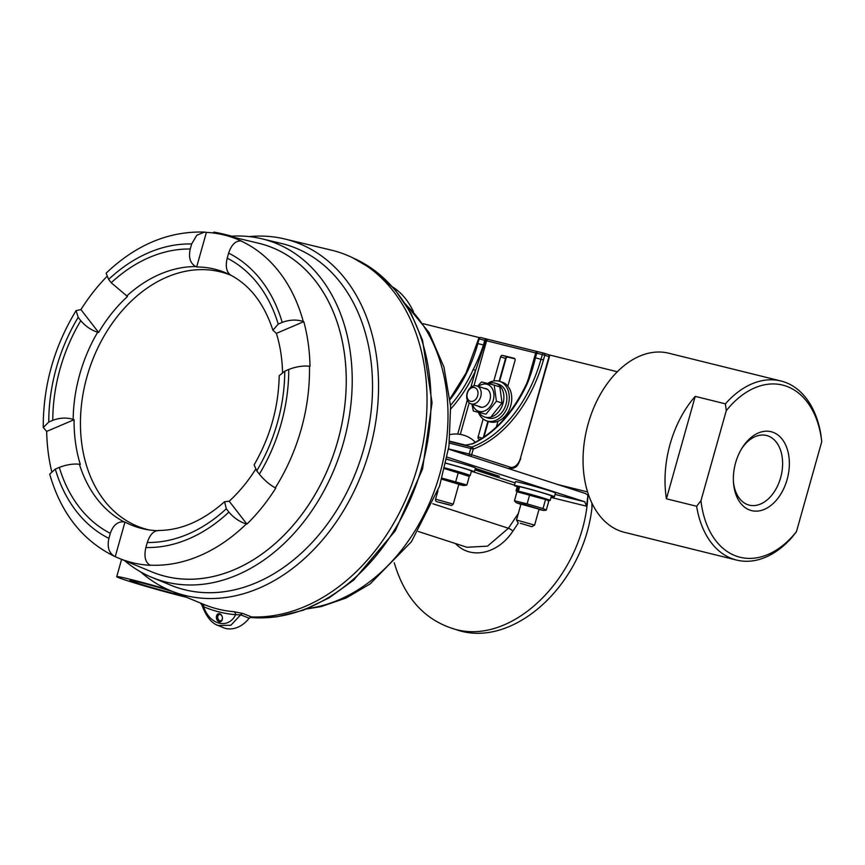 <?xml version="1.0" encoding="UTF-8"?>
<svg xmlns="http://www.w3.org/2000/svg" width="865" height="865" viewBox="0 0 865 865"><rect width="100%" height="100%" fill="white"/><g stroke="black" fill="none" stroke-linecap="round" stroke-linejoin="round"><path stroke-width="1.3" d="M520.406 523.282L531.802 526.688L520.406 523.282M521.011 503.96L516.491 520.027L534.602 525.12L531.802 526.688M474.431 387.552A7.147 5.331 -72 0 0 467.046 396.754A7.147 5.331 -72 0 0 476.02 398.97A7.147 5.331 -72 0 0 474.431 387.552M476.474 385.844A9.407 7.017 108 0 1 476.831 385.941A9.407 7.017 108 0 1 480.605 397.057A9.407 7.017 108 0 1 471.036 403.836A9.407 7.017 108 0 1 467.187 392.97A9.407 7.017 108 0 1 476.474 385.844M520.892 504.392L516.481 502.814L524.709 504.609L543.566 510.426L545.372 510.296L546.269 510.08L548.68 501.505L547.567 500.143L517.778 491.969L519.573 491.817L543.35 498.208L547.599 500.1M516.87 492.163L514.459 500.738L515.572 502.1M529.521 495.288L527.109 503.873L514.459 500.738M545.426 499.959L543.015 508.544L527.109 503.873M546.269 510.08L543.015 508.544M543.566 510.426L538.992 509.474M520.968 504.111L539.068 509.193M181.726 595.293A27.875 0.984 15.7 0 1 151.624 587.476A27.875 0.984 15.7 0 1 129.923 580.372A27.875 0.984 15.7 0 1 144.812 583.648A27.875 0.984 15.7 0 1 172.751 591.584M168.21 589.671A41.574 1.46 -164.3 0 0 116.732 576.663A41.574 1.46 -164.3 0 0 126.625 580.458A41.574 1.46 -164.3 0 0 186.548 597.293M231.809 236.167A41.574 1.46 -164.3 0 0 213.536 232.296L213.331 233.009M394.235 562.737C404.204 596.342 422.899 618.01 450.33 627.731C509.409 649.702 584.394 577.344 587.941 494.931L586.567 506.22L551.016 497.418M588.914 495.937L585.627 493.569L448.535 449.14M447.162 457.174L584.74 501.765L586.567 506.22M475.101 469.403L499.408 476.28L475.393 468.354M446.783 459.077L451.238 460.515M450.33 627.731L455.498 629.406C511.496 649.961 582.934 586.384 591.952 507.95L591.93 503.149M418.238 531.478L466.992 547.275L487.557 546.139L508.415 528.255L518.33 513.507M149.342 529.975A133.978 99.918 108 0 1 86.987 376.686A133.978 99.918 108 0 1 231.29 275.459M230.35 274.94A134.767 100.513 -72 0 0 229.063 274.302A134.767 100.513 -72 0 0 196.669 266.961L195.771 266.582C190.224 263.349 188.375 257.5 190.235 249.023L191.652 243.973A155.116 115.683 -72 0 0 108.633 279.417L111.217 282.747L127.479 296.5A134.767 100.513 -72 0 0 98.621 332.463L97.669 332.214C91.149 330.138 85.516 326.289 80.78 320.688L78.196 317.347A155.116 115.683 -72 0 0 48.775 422.034L52.765 420.336C59.804 417.709 66.605 417.395 73.168 419.374L74.098 419.72A134.767 100.513 -72 0 0 80.294 464.364L79.407 464.224C73.038 463.618 66.346 464.689 59.307 467.414L55.306 469.122A155.116 115.683 -72 0 0 108.893 538.376L110.309 533.337C113.131 525.163 117.694 521.346 124.009 521.876L124.96 522.071A134.767 100.513 -72 0 0 146.358 529.477A134.767 100.513 -72 0 0 156.738 530.667M278.216 324.083L282.206 322.386A155.116 115.683 -72 0 0 228.63 253.131L227.203 258.17A149.948 111.834 108 0 1 278.216 324.083L272.918 330.225L276.389 333.36A134.767 100.513 -72 0 1 282.541 372.242M159.236 530.591C154.013 530.332 150.023 534.289 147.288 542.485L145.871 547.534A155.116 115.683 -72 0 0 228.89 512.091L226.306 508.761L224.565 501.743L229.203 501.213A134.767 100.513 -72 0 0 255.618 469.263M150.207 571.203A173.076 129.08 -72 0 0 337.793 440.934A173.076 129.08 -72 0 0 256.656 242.773M228.89 512.091C233.799 517.865 239.605 521.822 246.33 523.952A170.21 126.939 108 0 1 149.861 565.137L150.294 565.332A170.254 126.971 108 0 1 118.851 558.239L151.883 571.895A173.065 129.069 -72 0 0 337.782 440.923A173.065 129.069 -72 0 0 258.408 243.195L223.657 234.88A170.254 126.971 108 0 1 241.443 241.065L240.978 240.967A170.21 126.939 108 0 1 303.247 321.445C296.522 319.38 289.505 319.693 282.206 322.386M279.2 375.691C278.562 407.285 270.194 437.02 254.115 464.883L256.743 470.82L259.327 474.161A155.116 115.683 -72 0 0 288.748 369.463L284.758 371.171L279.211 375.691M118.851 558.239A170.254 126.971 108 0 1 115.24 556.649L124.96 522.071M108.893 538.376C107.011 547.123 108.947 553.135 114.699 556.433L115.24 556.649M55.306 469.122L49.716 474.139C60.907 513.172 82.467 540.56 114.407 556.303L114.699 556.433M149.861 565.137C145.223 562.12 143.893 556.26 145.871 547.534M228.63 253.131C231.463 244.698 235.583 240.643 240.978 240.967M227.203 258.17C225.257 266.625 226.522 272.334 230.998 275.297L230.782 275.189C250.201 285.515 264.247 303.864 272.908 330.225M196.669 266.961L206.389 232.382L204.497 232.079L196.787 235.248L191.652 243.973M206.389 232.382A170.254 126.971 108 0 1 223.657 234.88M276.389 333.36L303.799 321.65A170.254 126.971 108 0 1 310.005 366.295L309.475 366.219A170.21 126.939 108 0 1 301.204 429.235A170.21 126.939 108 0 1 275.275 487.882C269.48 484.616 264.16 480.043 259.327 474.161M303.799 321.65L303.247 321.445M288.748 369.463C296.025 366.663 302.923 365.571 309.475 366.219M48.775 422.034L43.25 427.526L46.678 431.419L74.098 419.72M51.619 471.133A170.254 126.971 108 0 1 46.678 431.419M275.275 487.882L275.762 488.12A170.254 126.971 108 0 1 246.903 524.093L229.203 501.213M246.33 523.952L246.903 524.093M108.633 279.417L106.125 273.167C136.043 244.709 168.826 231.02 204.497 232.079M98.621 332.463L80.921 309.594A170.254 126.971 108 0 1 106.763 276.649M80.921 309.594L76.077 310.621L78.196 317.347M249.152 236.588A185.197 138.119 108 0 1 284.585 238.945A185.197 138.119 108 0 1 369.506 450.535A185.197 138.119 108 0 1 170.578 590.687A185.197 138.119 108 0 1 164.988 588.178A185.197 138.119 108 0 1 140.508 571.819M243.033 613.534L251.564 616.94L249.185 618.205L240.632 614.831A3.633 2.617 111.8 0 1 243.033 613.534L233.95 611.685C223.419 610.863 212.963 608.268 202.561 603.911L170.578 590.687M251.564 616.94A188.97 140.93 -72 0 0 421.471 451.227A188.97 140.93 -72 0 0 331.144 250.082L284.585 238.945M249.185 618.205A30.621 22.836 108 0 1 223.213 627.633L216.683 624.854M219.245 621.838A4.174 2.973 78.8 0 1 216.866 615.091A4.174 2.973 78.8 0 1 222.1 616.388A4.174 2.973 78.8 0 1 219.245 621.838M233.95 611.685A3.633 2.498 -85.5 0 1 235.648 614.691L240.632 614.831L230.89 625.265L218.153 625.536C211.525 623.287 206.108 616.442 201.923 604.992L201.923 604.981M219.937 620.778A3.222 2.292 -101.2 0 0 220.683 620.8A3.222 2.292 -101.2 0 0 222.316 617.188A3.222 2.292 -101.2 0 0 219.44 614.474A3.222 2.292 -101.2 0 0 217.742 617.567A3.222 2.292 -101.2 0 0 219.937 620.778M202.615 605.413L203.653 606.765C209.73 625.006 228.306 629.612 235.648 614.691C224.922 613.836 214.25 611.198 203.653 606.765A3.633 2.292 112.8 0 0 202.626 603.932M229.625 236.318A178.32 132.994 108 0 1 261.727 238.762A178.32 132.994 108 0 1 343.502 442.491A178.32 132.994 108 0 1 151.959 577.431A178.32 132.994 108 0 1 124.528 560.585M151.959 577.431L170.492 585.097A179.898 134.161 -72 0 0 363.733 448.957A179.898 134.161 -72 0 0 281.233 243.422L261.727 238.762M169.843 584.827A179.898 134.172 -72 0 0 363.733 448.957A179.898 134.172 -72 0 0 280.552 243.26M519.616 486.757L518.632 486.465A17.722 0.627 -164.3 0 0 517.324 486.335L516.048 490.877A17.722 0.627 15.7 0 1 517.357 490.996L520.46 491.925M550.162 500.467L551.438 495.926A17.722 0.627 -164.3 0 0 538.906 491.774A17.722 0.627 -164.3 0 0 519.638 486.671L518.362 491.201A17.722 0.627 15.7 0 1 537.63 496.315A17.722 0.627 15.7 0 1 550.162 500.467A17.722 0.627 15.7 0 1 547.556 500.067M521.465 492.131L518.362 491.201M518.481 491.893A17.722 0.627 15.7 0 1 516.048 490.877M518.632 486.465L517.357 490.996M554.411 496.759L555.471 492.974A20.803 0.735 -164.3 0 0 535.64 486.649A20.803 0.735 -164.3 0 0 515.421 481.719L514.361 485.503A20.803 0.735 15.7 0 1 527.434 488.466A20.803 0.735 15.7 0 1 549.459 494.867A20.803 0.735 15.7 0 1 554.411 496.759A20.803 0.735 15.7 0 1 551.34 496.294M517.227 486.703A20.803 0.735 15.7 0 1 514.361 485.503M483.135 418.984L478.107 436.879A1.871 1.395 108 0 0 478.961 439.02L480.41 439.377M493.829 380.946L500.608 356.856A1.871 1.395 108 0 1 502.468 355.385L514.21 358.294A1.871 1.395 108 0 1 515.064 360.435L507.831 386.168M496.348 427.04L497.959 421.287M449.551 441.539L471.847 447.054A117.91 78.445 103.9 0 0 541.003 359.213L542.312 354.564L536.754 353.19L535.446 357.84C533.424 366.479 530.818 374.815 527.618 382.86A117.91 78.445 -76.1 0 1 472.831 443.734L465.154 445.194L449.573 441.345M450.535 405.296A117.91 78.445 103.9 0 0 473.274 369.398C477.253 361.57 480.648 353.428 483.459 344.973L477.891 343.6A117.91 78.445 -76.1 0 1 450.07 399.489M527.477 382.827L536.224 353.071A1.817 1.752 -81.9 0 1 538.3 351.796M465.154 445.194A1.817 1.211 -76.1 0 1 465.684 445.161A1.817 1.211 -76.1 0 1 465.738 445.172L466.765 445.28M527.845 380.86L535.684 352.952L485.676 340.561L475.599 370.479A119.727 79.645 -76.1 0 1 450.73 408.929M448.567 448.903L469.208 454.017L470.776 448.405A1.817 1.211 -76.1 0 1 471.847 447.054A1.817 1.233 69.7 0 1 473.242 449.108L471.663 454.709L509.982 467.132A11.494 7.644 103.9 0 0 520.373 458.439L548.994 356.629L544.777 355.266L543.469 359.916A119.727 79.645 -76.1 0 1 473.242 449.108L449.368 443.107M472.831 443.734A1.817 1.189 -114.9 0 0 472.236 443.777A1.817 1.189 -114.9 0 0 471.847 444.145M473.274 369.398L475.599 370.479L470.863 387.336M484.378 345.211L483.459 344.973L484.768 340.323L485.676 340.561L486.389 338.939L488.13 339.404M506.349 357.245L505.549 358.456L500.608 356.856M502.468 355.385L507.517 357.018M487.698 383.454A20.803 15.516 108 0 1 499.592 381.335A20.803 15.516 108 0 1 508.252 404.863A20.803 15.516 108 0 1 486.757 420.92A20.803 15.516 108 0 1 478.583 412.746M486.757 420.92L489.255 421.72A20.803 15.516 -72 0 0 510.739 405.663A20.803 15.516 -72 0 0 502.078 382.146L499.592 381.335L506.252 357.71L507.463 357.007L514.924 358.845L507.409 356.986A1.871 1.395 -72 0 0 505.549 358.456L499.148 381.206M488.368 383.628A17.722 13.213 108 0 1 495.645 383.303A17.722 13.213 108 0 1 502.76 404.236A17.722 13.213 108 0 1 484.724 417.017A17.722 13.213 108 0 1 479.351 412.973M484.724 417.017L487.709 417.979A17.722 13.213 -72 0 0 505.744 405.198A17.722 13.213 -72 0 0 498.64 384.276L495.645 383.303M484.281 388.363A9.677 7.212 108 0 1 489.86 400.052A9.677 7.212 108 0 1 478.486 406.247M472.614 404.344A14.132 10.542 -72 0 0 486.811 409.772A14.132 10.542 -72 0 0 493.093 390.396A14.132 10.542 -72 0 0 478.41 386.46M471.922 404.128L473.35 411.059L486 414.184L496.413 401.209L494.185 385.098L481.524 381.962L477.577 386.19M473.35 411.059L486 414.184M496.413 401.209L502.068 403.036L491.655 416.022M494.185 385.098L499.829 386.936L502.068 403.036M445.929 463.164A20.803 0.735 15.7 0 1 474.409 471.858A20.803 0.735 15.7 0 1 471.339 471.393M474.409 471.858L475.48 468.073A20.803 0.735 -164.3 0 0 446.74 459.315M444.837 467.879A17.722 0.627 15.7 0 1 470.171 475.555A17.722 0.627 15.7 0 1 467.565 475.166M445.043 468.084L466.668 474.528L468.733 475.999L469.273 476.431L466.862 485.016L442.069 478.15M470.171 475.555L471.447 471.025A17.722 0.627 -164.3 0 0 463.013 468.084A17.722 0.627 -164.3 0 0 445.907 463.283M441.766 479.188L458.861 484.259M458.785 484.519L463.575 485.525L456.742 483.103L441.831 478.961M465.024 485.384L466.862 485.016M455.801 481.427L458.212 472.852L469.273 476.431M444.642 468.679L458.212 472.852M392.613 286.975A92.252 61.372 -76.1 0 1 413.459 311.724M725.411 403.847A92.252 61.372 -76.1 0 1 780.933 380.989L668.786 353.223A92.252 61.372 103.9 0 0 587.043 428.024A92.252 61.372 103.9 0 0 624.454 532.321L736.602 560.077A92.252 61.372 -76.1 0 1 696.628 506.263L700.964 500.694L726.254 410.713L725.411 403.847L695.222 396.375A92.252 61.372 103.9 0 0 666.428 498.791L696.628 506.263M700.964 500.694A88.684 58.993 103.9 0 0 796.46 531.64L821.75 441.658A88.684 58.993 103.9 0 0 726.254 410.713M772.348 432.068A40.644 27.042 -76.1 0 1 788.62 472.679A40.644 27.042 -76.1 0 1 759.74 510.793A40.644 27.042 -76.1 0 1 733.542 483.297A40.644 27.042 -76.1 0 1 742.408 447.475A40.644 27.042 -76.1 0 1 772.348 432.068M780.933 380.989A92.252 61.372 -76.1 0 1 820.907 434.803L821.75 441.658M796.46 531.64L792.124 537.219A92.252 61.372 -76.1 0 1 736.602 560.077M733.455 482.119A35.887 23.874 103.9 0 0 749.285 505.149A35.887 23.874 103.9 0 0 780.641 477.685A35.887 23.874 103.9 0 0 767.612 435.798A35.887 23.874 103.9 0 0 766.531 435.484A35.887 23.874 103.9 0 0 741.781 448.47M695.222 396.375L666.428 498.791M250.007 617.426A188.408 140.519 -72 0 0 421.46 468.484A188.408 140.519 -72 0 0 352.942 257.921L375.518 271.167L395.046 289.764L410.875 313.054L422.531 340.248L432.046 402.679L422.542 469.046L395.294 530.796L353.774 580.004L329.241 597.812L303.204 610.258L276.486 616.886L249.974 617.448M308.016 608.419A168.989 126.031 -72 0 0 437.16 482.746A168.989 126.031 -72 0 0 406.291 305.204M474.961 469.89L515.086 482.897M555.071 494.412L584.74 501.765M481.87 471.609L482.173 470.549M518.351 522.979L512.891 531.11C498.035 554.043 470.69 559.969 455.498 543.555M432.781 503.744L508.415 528.255A3.784 0.973 33.9 0 1 512.891 531.11M514.448 485.189L472.863 471.706M195.771 266.582A134.886 100.6 -72 0 0 126.668 296.079M79.407 464.224A134.886 100.6 -72 0 0 124.009 521.876M97.669 332.214A134.886 100.6 -72 0 0 73.168 419.374M226.306 508.761A149.948 111.834 108 0 1 147.288 542.485M284.758 371.171A149.948 111.834 108 0 1 256.743 470.82M52.765 420.336A149.948 111.834 108 0 1 80.78 320.688M111.217 282.747A149.948 111.834 108 0 1 190.235 249.023M110.309 533.337A149.948 111.834 108 0 1 59.307 467.414M548.972 356.704L548.994 356.629A1.817 1.352 -72 0 0 548.237 354.574L544.02 353.212A1.817 1.817 0 0 0 543.901 353.18A1.817 1.211 -76.1 0 1 543.955 353.19A1.817 1.352 -72 0 1 544.777 355.266L542.312 354.564A1.817 1.211 -76.1 0 1 543.901 353.18L538.344 351.796A1.817 1.817 0 0 0 538.16 351.763L537.273 351.568A1.817 1.211 -76.1 0 0 535.684 352.952L536.754 353.19A1.817 1.211 -76.1 0 1 538.344 351.796A1.817 1.211 -76.1 0 1 538.398 351.817L543.847 353.169M544.085 353.234L548.172 354.553A1.817 1.352 -72 0 1 548.237 354.574A1.817 1.817 0 0 1 549.426 356.791L520.373 458.439M473.944 385.822L486.595 340.799A1.817 1.211 -76.1 0 1 488.184 339.415L486.389 338.939A1.817 1.211 103.9 0 0 486.346 338.929L480.789 337.555A1.817 1.211 103.9 0 1 480.843 337.566L486.292 338.918M538.16 351.763L488.184 339.415A1.817 1.211 -76.1 0 1 488.238 339.426L537.219 351.547M537.273 351.568A1.817 1.211 -76.1 0 1 537.327 351.579L538.073 351.752M531.737 369.247L526.969 382.86C513.096 412.486 494.845 432.792 472.236 443.777L465.684 445.161L449.595 441.182L465.63 445.151M457.726 434.079L467.295 400.03M469.176 402.787L460.299 434.381M543.469 359.916L534.916 357.721M486.389 338.939A1.817 1.817 0 0 0 486.346 338.929A1.817 1.211 103.9 0 0 484.768 340.323L479.199 338.939L477.729 343.643M469.554 455.952A1.817 1.211 -76.1 0 1 469.208 454.017L471.663 454.709A1.817 1.352 108 0 1 470.182 456.158M509.982 467.132A1.817 1.352 108 0 1 508.501 468.581M450.005 398.787L465.976 373.118L478.605 338.821A1.817 1.817 0 0 1 480.789 337.555A1.817 1.211 103.9 0 0 479.199 338.939L479.037 338.993M483.33 437.506L487.892 421.277M478.107 436.879L482.248 438.22M438.62 502.143L449.216 504.771L438.62 502.143M435.582 499.17L453.271 504.144L451.487 505.528L438.555 502.132C436.101 501.743 435.117 500.759 435.582 499.17L437.993 490.617M539.111 509.042L534.602 525.12M518.059 522.828L516.491 520.038M487.514 389.412L476.831 385.941M481.719 407.296L471.036 403.836M516.481 502.814L515.551 502.143M121.597 559.374L116.732 576.663M306.664 608.949L321.11 606.614L346.227 597.964L370.112 583.929L411.437 541.717L439.582 486.065L448.946 446.318L450.6 406.399L443.961 367.095L429.029 332.506L405.501 303.983M224.554 501.743C202.929 520.871 180.807 530.45 158.176 530.483M201.923 604.992L200.302 602.905M76.077 310.621C54.073 346.8 43.131 385.779 43.25 427.526M508.588 468.668C518.276 468.657 517.973 463.856 520.806 458.601M488.336 421.428L483.935 437.085M475.35 442.242A27.518 27.518 0 0 0 450.243 434.544M458.915 484.054L453.271 504.144M463.575 485.525L465.024 485.416M557.763 484.541L587.573 491.925M423.266 323.726L479.599 337.664M548.615 354.747L617.318 371.755"/></g></svg>

